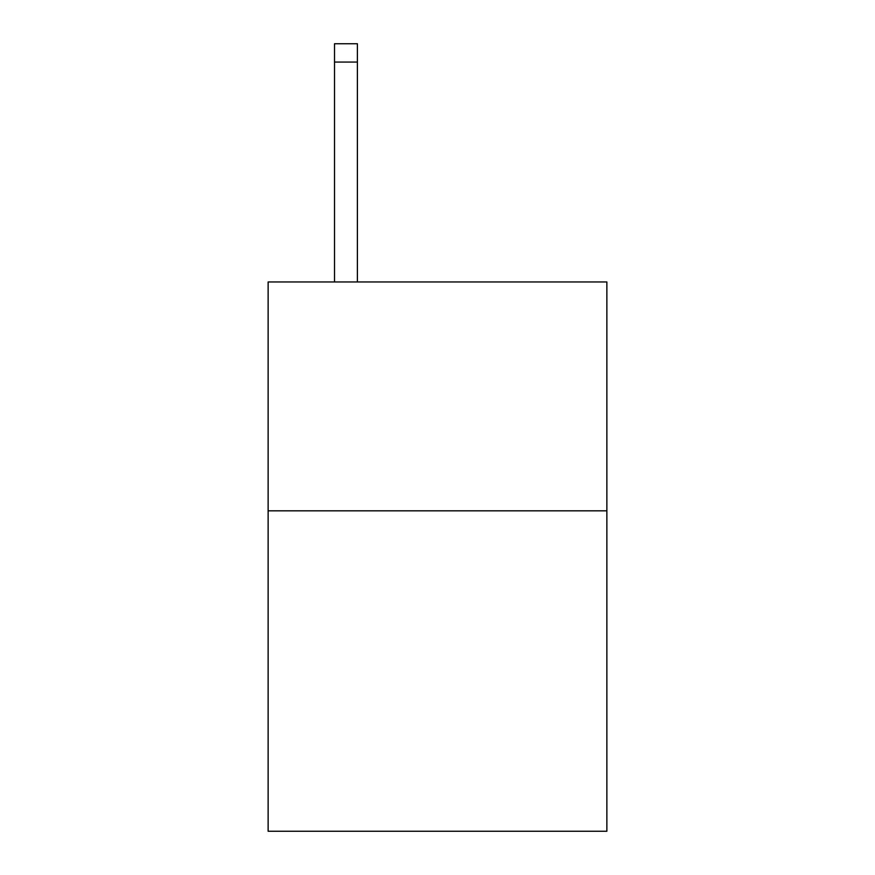 <?xml version="1.0" encoding="UTF-8"?>
<svg xmlns="http://www.w3.org/2000/svg" width="875" height="875" viewBox="0 0 875 875"><rect width="100%" height="100%" fill="white"/><g stroke="black" fill="none" stroke-linecap="round" stroke-linejoin="round"><path stroke-width="1.31" d="M606.867 510.825L606.867 831.25L268.133 831.25L268.133 281.958L606.867 281.958L606.867 510.825L268.133 510.825M357.394 281.958L357.394 62.059L334.512 62.059L334.512 43.75L357.394 43.75L357.394 62.059M334.512 281.958L334.512 62.059"/></g></svg>
